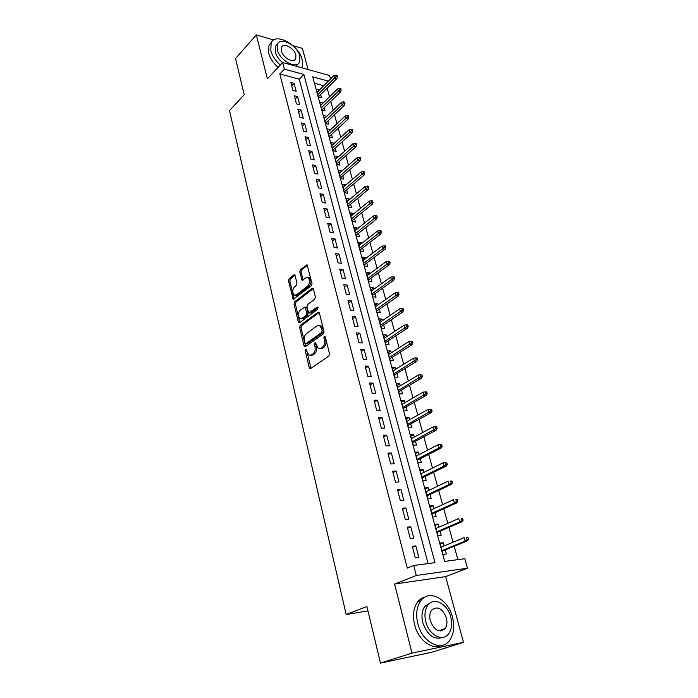 <?xml version="1.0" encoding="UTF-8"?>
<svg xmlns="http://www.w3.org/2000/svg" width="698" height="698" viewBox="0 0 698 698"><rect width="100%" height="100%" fill="white"/><g stroke="black" fill="none" stroke-linecap="round" stroke-linejoin="round"><path stroke-width="1.05" d="M305.689 349.375L305.262 350.946L309.258 367.602L309.886 368.561L310.627 368.5L328.88 356.059L329.517 353.738L325.303 336.794L324.308 336.192L323.872 337.806L324.413 339.987C324.971 343.207 324.3 345.658 322.397 347.351L320.871 348.415L318.367 348.616L315.444 342.805L314.903 342.858L314.466 344.446L314.99 346.609C315.54 349.803 314.885 352.228 313.018 353.886L311.526 354.924L309.109 355.125L307.155 352.124L306.64 349.977L305.689 349.375M306.658 350.073L310.915 368.308M325.303 336.82L325.783 340.066L324.413 339.987M315.88 343.512L316.369 346.688L314.99 346.609M442.157 630.704L442.523 629.439M295.132 275.658L294.608 274.838L293.832 274.942L289.085 278.764L288.501 280.98L293.239 299.32L311.404 285.709L312.015 283.432L307.059 264.839L300.349 269.69L299.756 271.95L302.138 280.299L305.864 277.883L308.027 277.621C310.209 280.134 310.156 282.908 307.853 285.944L296.414 294.861L294.364 295.106C292.209 292.637 292.244 289.897 294.486 286.878L296.362 285.395L296.955 283.152L295.132 275.658M428.083 563.583L299.224 79.171L279.811 73.979L284.383 69.137L282.655 62.506L329.508 75.48L330.494 79.014M380.471 663.1L411.986 653.101L463.481 642.352L431.73 652.246L380.471 663.1L366.912 606.562L346.182 614.502L229.494 110.607L244.204 94.727L235.531 58.536L256.323 34.9L267.378 78.83L282.655 62.506M463.481 642.352L445.647 576.6L394.606 584.06L411.986 653.101M394.606 584.06L416.305 575.475L413.705 565.485L434.994 562.667L303.839 74.433L284.383 69.137M279.811 73.979L407.266 568.111L413.705 565.485M300.271 325.381L299.678 327.615L304.031 345.78L304.625 346.705L305.375 346.636L323.366 333.845L323.994 331.541L319.396 313.062L318.812 312.172L318 312.259L300.271 325.381L301.632 325.477L301.039 327.711L305.645 346.452M298.308 321.9L294.033 304.084L294.626 301.85L312.067 288.37L312.879 288.283L313.437 289.129L315.356 296.851L314.737 299.145L307.53 304.607L306.919 306.876L308.752 312.879L317.084 307.155L317.66 307.094L317.625 309.319L299.634 322.703L298.875 322.781L298.308 321.9L299.669 322.005L295.394 304.197L294.033 304.084M308.158 69.564L302.409 48.389L292.924 45.606M273.738 39.995L256.323 34.9M319.37 90.051L317.075 92.206M319.344 89.955L316.238 89.135L318.375 96.978L321.49 97.781L320.618 94.605M322.973 103.199L320.635 105.258M322.921 103.025L319.806 102.231L321.97 110.171L325.094 110.938L324.212 107.745M326.612 116.496L324.23 118.459M326.542 116.243L323.418 115.484L325.608 123.511L328.732 124.253L327.851 121.033M330.294 129.95L327.868 131.809M330.206 129.627L327.074 128.894L329.281 137.017L332.423 137.724L331.533 134.478M334.019 143.57L331.55 145.324M333.906 143.16L330.765 142.462L333.007 150.681L336.157 151.361L335.258 148.089M337.788 157.347L337.658 156.858L335.276 158.996M337.658 156.858L334.508 156.195L336.776 164.51L339.926 165.156L339.027 161.857M341.61 171.298L341.453 170.722L339.045 172.834M341.453 170.722L338.294 170.085L340.589 178.505L343.748 179.116L342.84 175.791M345.475 185.406L345.292 184.752L342.858 186.846M345.292 184.752L342.125 184.15L344.446 192.665L347.621 193.25L346.697 189.891M349.384 199.698L349.175 198.947L346.714 201.015M349.175 198.947L345.999 198.38L348.346 207.001L351.53 207.55L350.605 204.174M353.336 214.155L353.109 213.326L350.623 215.359M353.109 213.326L349.925 212.785L352.307 221.519L355.491 222.034L354.558 218.622M357.35 228.804L357.097 227.871L354.584 229.886M357.097 227.871L353.895 227.374L356.303 236.212L359.505 236.683L358.563 233.245M361.407 243.619L361.128 242.599L358.589 244.579M361.128 242.599L357.917 242.136L360.36 251.088L363.571 251.524L362.62 248.06M365.508 258.635L365.202 257.51L362.637 259.464M365.202 257.51L361.992 257.091L364.461 266.147L367.68 266.549L366.72 263.05M369.67 273.825L369.338 272.613L366.747 274.532M369.338 272.613L366.118 272.229L368.614 281.399L371.842 281.756L370.874 278.232M373.884 289.216L373.526 287.899L370.9 289.792M373.526 287.899L370.289 287.55L372.819 296.842L376.056 297.165L375.088 293.605M378.15 304.808L377.758 303.377L375.114 305.244M377.758 303.377L374.521 303.072L377.086 312.486L380.331 312.765L379.346 309.17M382.469 320.591L382.05 319.065L379.372 320.888M382.05 319.065L378.805 318.794L381.396 328.322L384.65 328.566L383.664 324.945M386.849 336.576L386.395 334.944L383.691 336.733M386.395 334.944L383.141 334.717L385.767 344.367L389.03 344.568L388.027 340.912M391.281 352.778L390.801 351.024L388.062 352.787M390.801 351.024L387.53 350.85L390.199 360.622L393.471 360.779L392.459 357.088M395.766 369.181L395.26 367.323L392.494 369.041M395.26 367.323L391.988 367.183L394.684 377.095L397.965 377.199L396.944 373.482M400.32 385.811L399.78 383.83L396.979 385.514M399.78 383.83L396.49 383.743L399.23 393.777L402.519 393.838L401.49 390.086M404.927 402.659L404.351 400.556L401.524 402.205M404.351 400.556L401.062 400.512L403.837 410.686L407.126 410.694L406.096 406.908M409.604 419.725L408.993 417.5L406.131 419.105M408.993 417.5L405.695 417.509L408.496 427.813L411.803 427.778L410.756 423.948M414.333 437.027L413.696 434.671L410.79 436.241M413.696 434.671L410.38 434.732L413.225 445.176L416.54 445.088L415.485 441.223M419.132 454.555L418.46 452.077L415.528 453.604M418.46 452.077L415.136 452.182L418.023 462.774L421.348 462.634L420.275 458.734M424 472.328L423.285 469.71L420.318 471.202M423.285 469.71L419.96 469.876L422.883 480.608L426.208 480.416L425.134 476.481M428.93 490.345L428.179 487.597L425.178 489.036M428.179 487.597L424.846 487.806L427.804 498.686L431.146 498.442L430.055 494.463M433.929 508.606L433.135 505.718L430.099 507.114M433.135 505.718L429.794 505.989L432.795 517.017L436.145 516.712L435.046 512.698M438.998 527.121L438.161 524.093L435.09 525.437M438.161 524.093L434.819 524.416L437.864 535.602L441.215 535.235L440.106 531.187M412.291 546.29L415.336 557.929L418.87 557.484L415.816 545.888L412.291 546.29M407.274 527.121L410.276 538.594L413.801 538.21L410.79 526.781L407.274 527.121M402.327 508.223L405.285 519.53L408.801 519.207L405.835 507.935L402.327 508.223M397.441 489.586L400.364 500.736L403.863 500.475L400.94 489.359L397.441 489.586M392.634 471.211L395.513 482.205L399.003 482.004L396.115 471.037L392.634 471.211M387.887 453.089L390.723 463.926L394.204 463.777L391.36 452.967L387.887 453.089M383.202 435.212L386.003 445.909L389.475 445.813L386.675 435.151L383.202 435.212M378.586 417.579L381.352 428.127L384.816 428.092L382.042 417.57L378.586 417.579M374.032 400.181L376.754 410.59L380.209 410.607L377.478 400.224L374.032 400.181M369.539 383.019L372.226 393.288L375.672 393.358L372.976 383.115L369.539 383.019M365.106 366.092L367.759 376.222L371.188 376.335L368.535 366.232L365.106 366.092M360.726 349.384L363.344 359.383L366.773 359.54L364.147 349.567L360.726 349.384M356.408 332.894L358.999 342.762L362.41 342.971L359.819 333.129L356.408 332.894M352.15 316.622L354.697 326.359L358.1 326.612L355.544 316.901L352.15 316.622M347.944 300.559L350.457 310.174L353.851 310.47L351.33 300.882L347.944 300.559M343.791 284.705L346.278 294.198L349.663 294.53L347.168 285.072L343.791 284.705M339.69 269.062L342.151 278.423L345.519 278.807L343.058 269.463L339.69 269.062M335.651 253.61L338.068 262.858L341.435 263.277L339.001 254.055L335.651 253.61M331.655 238.35L334.045 247.485L337.396 247.938L334.996 238.838L331.655 238.35M327.711 223.29L330.067 232.303L333.408 232.8L331.044 223.805L327.711 223.29M323.811 208.414L326.141 217.314L329.473 217.855L327.135 208.972L323.811 208.414M319.963 193.721L322.267 202.516L325.591 203.083L323.279 194.314L319.963 193.721M316.168 179.212L318.436 187.893L321.752 188.504L319.475 179.84L316.168 179.212M312.416 164.885L314.658 173.462L317.956 174.099L315.705 165.548L312.416 164.885M308.708 150.724L310.924 159.196L314.213 159.877L311.989 151.422L308.708 150.724M305.043 136.738L307.233 145.114L310.514 145.821L308.315 137.471L305.043 136.738M301.423 122.927L303.595 131.198L306.858 131.931L304.686 123.686L301.423 122.927M297.854 109.272L299.992 117.447L303.255 118.215L301.108 110.066L297.854 109.272M294.32 95.783L296.432 103.862L299.686 104.665L297.566 96.603L294.32 95.783M296.161 91.264L294.059 83.306L290.83 82.451L292.916 90.435L296.161 91.264M457.888 559.639L454.18 546.272M453.054 542.206L448.945 527.383M447.811 523.291L443.78 508.763M442.637 504.637L438.684 490.397M437.533 486.244L433.659 472.284M432.498 468.096L428.703 454.407M427.534 450.201L423.817 436.782M422.639 432.551L418.992 419.393M417.805 415.136L414.228 402.231M413.041 397.956L409.534 385.296M408.339 380.995L404.901 368.588M403.697 364.269L400.32 352.097M399.116 347.752L395.81 335.817M394.597 331.454L391.351 319.745M390.138 315.374L386.954 303.883M385.732 299.494L382.609 288.222M381.387 283.816L378.316 272.761M377.095 268.337L374.084 257.492M372.854 253.051L369.905 242.415M368.666 237.957L365.769 227.531M364.531 223.055L361.695 212.82M360.447 208.336L357.664 198.293M356.416 193.8L353.685 183.94M352.429 179.438L349.75 169.771M348.494 165.252L345.868 155.767M344.611 151.23L342.029 141.93M340.772 137.384L338.233 128.258M336.977 123.703L334.49 114.742M333.225 110.188L330.782 101.393M329.517 96.821L327.126 88.192M323.741 85.723L314.449 83.237M444.137 545.897L443.265 542.721L439.906 543.105L442.994 554.448L446.354 554.02L445.237 549.937M346.182 614.502L367.951 610.898M328.383 81.108L312.713 76.841L444.661 561.393L464.824 558.723L467.486 568.233L416.305 575.475M445.647 576.6L467.486 568.233M299.224 79.171L303.839 74.433M443.265 542.721L440.15 544.021M415.816 545.888L412.553 547.276M410.79 526.781L407.562 528.22M405.835 507.935L402.641 509.435M400.94 489.359L397.79 490.912M396.115 471.037L393.009 472.633M391.36 452.967L388.289 454.616M386.675 435.151L383.63 436.843M382.042 417.57L379.04 419.306M377.478 400.224L374.512 402.004M372.976 383.115L370.036 384.938M368.535 366.232L365.63 368.09M364.147 349.567L361.276 351.469M359.819 333.129L356.983 335.066M355.544 316.901L352.743 318.881M351.33 300.882L348.555 302.897M347.168 285.072L344.428 287.122M343.058 269.463L340.345 271.548M339.001 254.055L336.314 256.166M334.996 238.838L332.344 240.984M331.044 223.805L328.418 225.986M327.135 208.972L324.535 211.18M323.279 194.314L320.705 196.557M319.475 179.84L316.927 182.108M315.705 165.548L313.184 167.834M311.989 151.422L309.493 153.743M308.315 137.471L305.846 139.818M304.686 123.686L302.243 126.059M301.108 110.066L298.683 112.457M297.566 96.603L295.167 99.029M294.059 83.306L291.694 85.749M310.732 355.308L312.896 354.985L311.526 354.924M316.369 346.688C316.918 349.873 316.255 352.298 314.397 353.947L312.896 354.985M320.024 348.817L322.249 348.485L320.871 348.415M325.783 340.066C326.35 343.285 325.678 345.737 323.776 347.421L322.249 348.485M319.161 312.521L301.632 325.477M304.982 343.102L305.933 343.695L321.699 332.44L322.136 330.826L321.569 328.549L319.658 325.634L317.101 325.87L306.387 333.644C304.555 335.319 303.909 337.719 304.441 340.851L304.982 343.102M305.803 343.765L307.303 343.774L305.933 343.695M319.414 325.521L321.028 325.739L322.947 328.645L323.514 330.922L323.069 332.527L307.303 343.774M313.245 288.658L295.978 301.972L295.394 304.197M309.301 312.922L310.898 312.905L318.026 307.6M300.175 310.182C297.88 313.219 297.854 316.002 300.096 318.541L302.138 318.323L306.195 315.287L306.806 313.027L304.991 307.041L300.175 310.182M301.501 318.663L303.499 318.428L302.138 318.323M305.811 307.111L306.919 308.027L308.167 313.14L307.565 315.4L303.499 318.428M299.669 322.005L299.878 322.528M295.716 295.237L297.767 294.992L296.414 294.861M309.389 277.769L308.027 277.621L309.389 277.769C311.57 280.282 311.517 283.048 309.214 286.084L297.767 294.992M307.434 265.249L301.702 269.847L301.108 272.098L303.124 280.055M294.984 275.248L290.429 278.903L289.853 281.128L294.224 299.049M468.506 539.388L467.957 537.46L466.613 537.617L467.163 539.545L468.506 539.388L467.52 540.81L465.095 541.09L464.126 537.626L441.014 547.188M466.613 537.617L467.957 537.46M467.163 539.545L465.095 541.09L441.947 550.591M467.52 540.81L442.113 551.211M417.797 623.558C422.046 642.186 441.276 652.246 449.46 640.572C453.805 634.456 454.817 626.664 452.487 617.18C448.064 598.858 429.043 588.824 420.72 600.899C416.645 606.763 415.668 614.319 417.797 623.558M425.126 597.026C422.124 597.697 419.594 599.373 417.535 602.069C413.452 607.923 412.466 615.453 414.577 624.675C418.119 639.796 432.132 650.484 441.494 645.449M442.567 637.422C433.92 640.075 427.333 635.154 422.787 622.642C421.234 615.959 421.941 610.497 424.899 606.257L430.745 602.566M425.771 621.613C428.877 635.023 442.715 642.291 448.613 633.836C451.711 629.448 452.417 623.846 450.751 617.032C447.558 603.77 433.824 596.52 427.857 605.183C424.908 609.441 424.209 614.912 425.771 621.613M446.388 617.826C442.375 608.211 437.454 605.655 431.643 610.157C429.724 612.905 429.279 616.447 430.3 620.784C434.304 630.442 439.216 633.051 445.019 628.619C446.999 625.809 447.453 622.206 446.388 617.826M440.735 630.975L441.249 629.866M301.737 67.793L301.763 67.741C302.845 65.533 302.967 62.803 302.112 59.548C298.866 44.977 275.597 32.099 271.164 42.814L270.815 50.675C272.264 55.875 275.422 60.665 280.282 65.045M271.286 42.569L269 45.204L268.634 53.065C270.082 58.257 273.232 63.029 278.083 67.392M297.566 64.199L295.786 66.144M282.533 62.637C278.816 59.426 276.399 55.866 275.291 51.949L275.544 46.251L277.368 44.244M277.307 49.75C279.619 60.447 296.571 69.652 299.608 62.061L299.852 56.189C297.514 45.649 280.709 36.357 277.551 44.044L277.307 49.75M295.9 55.063C294.399 48.249 283.554 42.273 281.53 47.22L281.373 50.91C282.865 57.786 293.771 63.727 295.743 58.824L295.9 55.063M463.088 520.272L462.547 518.37L461.204 518.501L461.744 520.394L463.088 520.272L462.12 521.711L459.703 521.956L458.743 518.535L435.918 528.465M461.204 518.501L462.547 518.37M461.744 520.394L459.703 521.956L436.826 531.815M462.12 521.711L437.018 532.522M457.748 501.417L457.216 499.55L455.873 499.646L456.405 501.522L457.748 501.417L456.797 502.892L454.381 503.084L453.43 499.716L430.884 509.994M455.873 499.646L457.216 499.55M456.405 501.522L454.381 503.084L431.783 513.3M456.797 502.892L432.001 514.077M452.479 482.833L451.955 480.983L450.62 481.062L451.144 482.911L452.479 482.833L451.545 484.325L449.137 484.482L448.203 481.158L425.92 491.776M450.62 481.062L451.955 480.983M451.144 482.911L449.137 484.482L426.81 495.039M451.545 484.325L427.045 495.885M447.287 464.502L446.772 462.678L445.437 462.739L445.952 464.563L447.287 464.502L446.371 466.02L443.963 466.133L443.038 462.853L421.025 473.802M445.952 464.563L443.963 466.133L421.906 477.022M446.371 466.02L422.159 477.947M443.038 462.853L445.437 462.739M442.157 446.423L441.651 444.626L440.325 444.67L440.831 446.458L442.157 446.423L441.258 447.968L438.868 448.037L437.951 444.809L416.2 456.073M440.831 446.458L438.868 448.037L417.064 459.249M441.258 447.968L417.334 460.244M437.951 444.809L440.325 444.67M437.105 428.598L436.608 426.827L435.282 426.836L435.779 428.616L437.105 428.598L436.224 430.16L433.833 430.195L432.935 427.01L411.436 438.588M435.779 428.616L412.282 441.721M436.224 430.16L412.579 442.776M432.935 427.01L435.282 426.836M432.123 411.009L431.626 409.264L430.308 409.255L430.797 411.009L432.123 411.009L431.251 412.597L428.869 412.588L427.979 409.447L406.733 421.33M430.797 411.009L407.571 424.419M431.251 412.597L407.885 425.544M427.979 409.447L430.308 409.255M427.211 393.663L426.722 391.936L425.396 391.91L425.885 393.637L427.211 393.663L426.356 395.269L423.974 395.225L423.101 392.128L402.092 404.299M425.885 393.637L402.921 407.344M426.356 395.269L403.252 408.539M423.101 392.128L425.396 391.91M422.36 376.545L421.88 374.843L420.554 374.8L421.042 376.501L422.36 376.545L421.513 378.168L419.14 378.089L418.276 375.035L397.511 387.495M421.042 376.501L398.331 390.505M421.513 378.168L398.68 391.752M418.276 375.035L420.554 374.8M417.57 359.653L417.099 357.978L415.781 357.917L416.252 359.592L417.57 359.653L416.741 361.302L414.376 361.189L413.521 358.17L393 370.908M416.252 359.592L393.803 373.875M416.741 361.302L394.161 375.192M413.521 358.17L415.781 357.917M412.85 342.988L412.378 341.339L411.07 341.252L411.541 342.91L412.85 342.988L412.038 344.655L409.674 344.515L408.836 341.531L388.533 354.532M411.541 342.91L389.336 357.463M412.038 344.655L389.711 358.833M408.836 341.531L411.07 341.252M408.19 326.551L407.728 324.919L406.419 324.814L406.882 326.446L408.19 326.551L407.388 328.226L405.032 328.051L404.203 325.111L384.136 338.373M406.882 326.446L384.921 341.261M407.388 328.226L385.313 342.692M404.203 325.111L406.419 324.814M403.592 310.313L403.13 308.708L401.83 308.586L402.284 310.2L403.592 310.313L402.807 312.015L400.451 311.805L399.631 308.909L379.791 322.415M402.284 310.2L380.567 325.268M402.807 312.015L380.968 326.76M399.631 308.909L401.83 308.586M399.047 294.294L398.602 292.706L397.302 292.567L397.747 294.163L399.047 294.294L398.279 296.013L395.932 295.778L395.129 292.907L375.498 306.666M397.747 294.163L376.266 309.484M398.279 296.013L376.684 311.02M395.129 292.907L397.302 292.567M394.571 278.485L394.126 276.914L392.826 276.766L393.271 278.336L394.571 278.485L393.812 280.221L391.473 279.95L390.671 277.123L371.257 291.11M393.271 278.336L372.017 293.893M393.812 280.221L372.453 295.49M390.671 277.123L392.826 276.766M390.147 262.876L389.702 261.322L388.411 261.157L388.847 262.71L390.147 262.876L389.397 264.621L387.067 264.324L386.282 261.532L367.078 275.754M388.847 262.71L367.829 278.502M389.397 264.621L368.274 280.142M386.282 261.532L388.411 261.157M385.776 247.467L385.348 245.932L384.048 245.748L384.485 247.284L385.776 247.467L385.043 249.23L382.713 248.898L381.937 246.141L362.943 260.581M384.485 247.284L363.684 263.303M385.043 249.23L364.147 264.996M381.937 246.141L384.048 245.748M381.466 232.251L381.038 230.741L379.747 230.532L380.174 232.05L381.466 232.251L380.742 234.022L378.421 233.673L377.653 230.951L358.868 245.609M380.174 232.05L359.592 248.287M380.742 234.022L360.072 250.032M377.653 230.951L379.747 230.532M377.208 217.226L376.789 215.734L375.498 215.516L375.925 217.008L377.208 217.226L376.492 219.015L374.18 218.631L373.421 215.944L354.837 230.811M375.925 217.008L355.552 233.464M376.492 219.015L356.041 235.252M373.421 215.944L375.498 215.516M373.002 202.385L372.584 200.911L371.301 200.684L371.72 202.158L373.002 202.385L372.304 204.191L369.992 203.781L369.251 201.129L350.85 216.197M371.72 202.158L351.565 218.814M372.304 204.191L352.062 220.647M369.251 201.129L371.301 200.684M368.849 187.736L368.439 186.279L367.165 186.034L367.576 187.492L368.849 187.736L368.16 189.551L365.857 189.114L365.124 186.497L346.923 201.757M367.576 187.492L347.621 204.348M368.16 189.551L348.136 206.224M365.124 186.497L367.165 186.034M364.749 173.261L364.347 171.83L363.065 171.568L363.475 173.008L364.749 173.261L364.068 175.093L361.773 174.631L361.049 172.04L343.032 187.5M363.475 173.008L343.73 190.057M364.068 175.093L344.254 191.976M361.049 172.04L363.065 171.568M360.7 158.97L360.299 157.547L359.025 157.277L359.426 158.699L360.7 158.97L360.028 160.81L357.742 160.322L357.027 157.765L339.202 173.409M359.426 158.699L339.882 175.931M360.028 160.81L340.423 177.903M357.027 157.765L359.025 157.277M356.695 144.852L356.303 143.448L355.038 143.16L355.43 144.565L356.695 144.852L356.041 146.702L353.755 146.196L353.048 143.666L335.406 159.493M355.43 144.565L336.087 161.98M356.041 146.702L336.628 163.986M353.048 143.666L355.038 143.16M352.743 130.901L352.35 129.514L351.085 129.217L351.478 130.605L352.743 130.901L352.097 132.768L349.82 132.236L349.122 129.741L331.655 145.734M351.478 130.605L332.327 148.194M352.097 132.768L332.885 150.244M349.122 129.741L351.085 129.217M348.843 117.124L348.45 115.755L347.194 115.44L347.578 116.81L348.843 117.124L348.206 119L345.938 118.442L345.24 115.973L327.955 132.14M347.578 116.81L328.618 134.574M348.206 119L329.186 136.66M345.24 115.973L347.194 115.44M344.978 103.505L344.603 102.152L343.337 101.829L343.721 103.182L344.978 103.505L344.358 105.389L342.09 104.813L341.409 102.379L324.3 118.704M343.721 103.182L324.954 121.112M344.358 105.389L325.53 123.232M341.409 102.379L343.337 101.829M341.165 90.051L340.79 88.716L339.533 88.376L339.917 89.719L341.165 90.051L340.554 91.944L338.294 91.351L337.614 88.943L320.679 105.424M339.917 89.719L321.324 107.806M340.554 91.944L321.918 109.97M337.614 88.943L339.533 88.376M337.404 76.754L337.029 75.436L335.782 75.087L336.148 76.414L337.404 76.754L336.794 78.665L334.543 78.045L333.871 75.663L317.101 92.302M336.148 76.414L317.747 94.658M336.794 78.665L318.34 96.848M333.871 75.663L335.782 75.087M306.631 351.015L305.262 350.946M325.242 337.893L323.872 337.806M315.845 344.524L314.466 344.446M314.397 353.947L313.018 353.886M323.776 347.421L322.397 347.351M310.627 367.654L309.258 367.602M319.021 312.338L318 312.259M305.392 345.859L304.031 345.78M301.039 327.711L299.678 327.615M323.069 332.527L321.699 332.44M323.514 330.922L322.136 330.826M322.947 328.645L321.569 328.549M295.978 301.972L294.626 301.85M313.114 288.483L312.067 288.37M310.898 312.905L309.537 312.8M317.808 307.216L317.084 307.155M307.565 315.4L306.195 315.287M308.167 313.14L306.806 313.027M306.919 308.027L305.558 307.905M309.214 286.084L307.853 285.944M302.958 279.619L301.597 279.47M301.108 272.098L299.756 271.95M301.702 269.847L300.349 269.69M307.321 265.074L306.239 264.943M294.041 298.596L292.689 298.474M289.853 281.128L288.501 280.98M290.429 278.903L289.085 278.764M294.853 275.056L293.832 274.942M310.479 368.579L309.886 368.561M305.201 346.74L304.625 346.705M321.028 325.739L319.658 325.634M306.352 307.155L304.991 307.041M299.416 322.825L298.875 322.781M302.653 280.36L302.138 280.299M293.745 299.363L293.239 299.32M438.597 630.739L445.019 628.619M424.899 606.257L427.857 605.183M420.72 600.899L417.535 602.069M294.512 60.124L295.743 58.824M275.544 46.251L277.551 44.044M271.164 42.814L269 45.204"/></g></svg>
